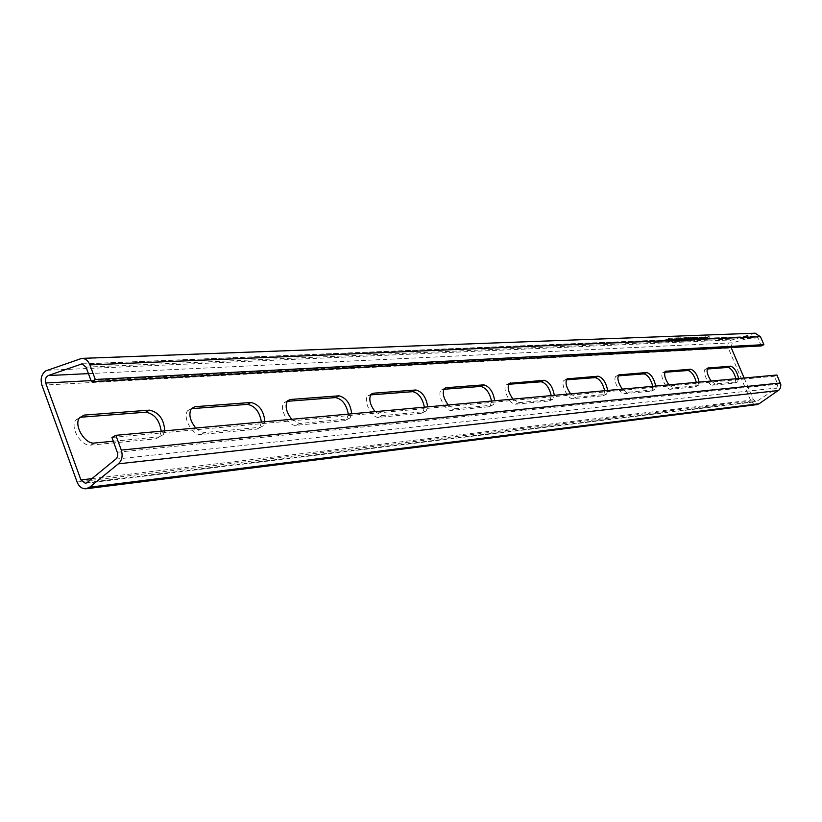 <?xml version="1.0" encoding="UTF-8"?>
<svg xmlns="http://www.w3.org/2000/svg" width="822" height="822" viewBox="0 0 822 822"><rect width="100%" height="100%" fill="white"/><g stroke="black" fill="none" stroke-linecap="round" stroke-linejoin="round"><path stroke-width="0.62" stroke-dasharray="4.11 3.08" d="M662.635 341.274L668.101 339.784L662.635 341.274M662.47 340.637L667.937 339.147L662.47 340.637M666.878 339.774L661.052 340.801L666.878 339.774M667.043 340.411L661.217 341.438L667.043 340.411M669.951 340.955L675.376 339.486L669.951 340.955M669.786 340.329L675.222 338.849L669.786 340.329M670.598 339.62L676.372 338.602L670.598 339.62M670.762 340.257L676.537 339.229L670.762 340.257M755.058 333.187L731.066 340.216C728.128 342.044 727.213 344.685 728.323 348.138L751.133 401.557L753.753 404.116L756.754 404.64M761.316 345.908L757.894 337.965L755.233 336.198L732.227 342.938L731.118 347.521M693.902 340.113L705.564 336.732L695.33 339.332L693.902 340.113L694.056 340.729L695.443 340.02L695.33 339.332M695.474 338.017L697.375 337.02L692.597 338.037L696.09 337.41L694.816 338.048L685.517 340.359L695.474 338.017L695.628 338.633L691.888 339.507L691.734 338.89M677.04 340.38L686.719 337.472L674.543 340.945L686.73 337.924L679.527 340.729L690.922 337.308L680.544 340.236L688.836 337.39L677.04 340.38L677.194 341.007L688.25 338.048L688.086 337.421M678.458 338.099L669.396 338.161L679.65 337.77L678.458 338.099L678.623 338.726L668.358 339.126L678.623 338.726M669.046 340.986L658.946 341.315L669.252 340.873L669.211 341.613L657.908 342.281L669.211 341.613M664.022 340.719L670.392 338.798L672.982 338.767L664.022 340.719L664.186 341.356L670.547 339.435L673.146 339.394L669.817 340.37L669.653 339.733M678.469 338.726L671.225 341.089L685.579 337.523L678.469 338.726L678.623 339.352L680.842 339.26L680.678 338.633M693.83 337.534L695.145 337.143L692.032 337.267L681.366 340.657L691.436 337.637L693.83 337.534L693.994 338.15L691.59 338.253L691.436 337.637M701.104 337.226L688.939 340.287L701.104 337.226L701.269 337.842L698.998 338.613L698.834 338.006M708.862 336.568L697.128 339.876L708.862 336.568L709.386 337.277L707.167 338.13L707.012 337.523M744.136 378.007L753.466 399.862L756.384 401.65L776.769 388.005L777.787 384.244L774.345 376.24L776.944 375.017M111.936 437.499L774.345 376.24M113.313 441.229L159.365 436.852L163.311 434.612L164.739 430.862M195.78 428.036L200.28 431.55L204.668 432.536L260.42 427.235L263.328 425.765L264.879 421.727M291.687 419.282L299.547 423.515L347.953 418.912L350.151 417.884L351.682 413.805M375.079 411.678L382.096 415.665L424.512 411.627L426.217 410.887L427.656 406.88M448.247 404.999L454.556 408.77L492.039 405.205L493.385 404.65L494.7 400.766M512.969 399.091L518.682 402.667L552.045 399.492L553.124 399.071L554.316 395.32M570.622 393.83L575.832 397.232L605.711 394.385L606.595 394.057L607.653 390.46M622.305 389.125L627.083 392.351L654.004 389.792L654.733 389.525L655.668 386.073M668.903 384.871L673.31 387.953L697.683 385.641L699.121 382.117M711.133 381.018L715.212 383.966L737.385 381.86L738.618 378.51M161.194 431.19L159.643 436.626L155.687 438.856L90.697 445.113C81.491 446.685 70.065 428.19 75.429 420.381L79.868 417.288M261.417 422.046L259.814 427.635L256.896 429.115L201.061 434.489C192.697 435.968 182.052 417.052 187.673 410.692L191.29 408.688M348.312 414.113L346.781 419.641L344.572 420.669L296.084 425.334C288.553 426.71 278.596 407.907 284.104 402.688L287.186 401.311M424.388 407.178L422.981 412.541L421.275 413.281L378.778 417.37C371.986 418.645 362.625 400.222 367.866 395.896L370.599 394.899M491.535 401.054L490.272 406.212L488.926 406.767L451.381 410.384C445.267 411.555 436.42 393.646 441.332 390.029L443.829 389.268M551.233 395.608L550.134 400.55L549.055 400.972L515.63 404.198C510.113 405.277 501.728 387.963 506.28 384.891L508.613 384.285M604.673 390.727L603.718 395.464L602.834 395.793L572.893 398.68C567.899 399.687 559.916 382.97 564.139 380.339L566.358 379.846M652.781 386.34L651.969 390.871L651.24 391.138L624.258 393.728C619.716 394.663 612.102 378.552 616.007 376.281L618.123 375.87M696.316 382.364L695.628 386.7L695.011 386.915L670.588 389.268C666.447 390.142 659.152 374.616 662.768 372.633L664.823 372.274M735.906 378.757L734.806 383.083L712.582 385.23C708.8 386.042 701.803 371.071 705.153 369.335L707.136 369.027M669.642 339.753L669.807 340.38L664.186 341.356M670.547 339.435L670.392 338.798M665.841 341.017L669.057 340.503L665.841 341.017L665.676 340.38L668.82 339.846L665.676 340.38M671.749 339.661L668.378 340.246L671.749 339.661L671.584 339.024L668.214 339.62L671.584 339.024M668.378 340.246L668.214 339.62M670.115 339.722L669.961 339.096M667.402 340.544L667.238 339.907M680.842 339.26L671.379 341.705L681.582 338.315L681.417 337.688M681.582 338.315L678.623 339.352M684.962 338.171L684.808 337.554M685.743 338.14L685.579 337.523M672.211 341.675L672.057 341.048M671.379 341.705L671.225 341.089M680.801 338.345L680.637 337.719M679.301 339.671L673.115 341.294L679.301 339.671L679.136 339.044L672.961 340.668L679.136 339.044M677.523 339.743L677.359 339.116M673.115 341.294L672.961 340.668M674.883 340.678L674.718 340.051M688.25 338.048L680.708 340.853L691.086 337.924L679.681 341.346L686.894 338.551L674.708 341.562L686.884 338.099L686.719 337.472M686.884 338.099L677.194 341.007M689 338.017L688.836 337.39M680.708 340.853L680.544 340.236M690.367 337.955L690.203 337.339M691.086 337.924L690.922 337.308M679.681 341.346L679.527 340.729M678.602 341.397L678.438 340.781M686.894 338.551L686.73 337.924M675.807 341.52L675.653 340.894M674.708 341.562L674.543 340.945M686.154 338.13L686 337.503M691.59 338.253L681.52 341.274L692.196 337.883L695.309 337.76L695.145 337.143M695.309 337.76L693.994 338.15M681.52 341.274L681.366 340.657M680.801 341.305L680.647 340.688M692.196 337.883L692.032 337.267M691.888 339.507L685.682 340.976L694.97 338.664L696.244 338.027L692.761 338.654L697.539 337.637L697.375 337.02M697.539 337.637L695.628 338.633M690.336 340.154L690.172 339.537M686.021 341.079L685.867 340.462M687.439 340.267L687.284 339.65M688.24 340.195L688.076 339.578M687.346 340.688L687.192 340.072M689.73 340.164L689.576 339.548M690.521 339.681L690.367 339.075M690.418 339.692L690.254 339.075M691.651 339.301L691.497 338.685M691.918 339.332L691.764 338.715M694.97 338.664L694.816 338.048M696.244 338.027L696.09 337.41M693.265 338.674L693.1 338.058M692.761 338.654L692.597 338.037M698.998 338.613L689.093 340.904L698.443 338.613L700.077 337.873L696.635 338.5L701.382 337.482L701.217 336.866M693.881 339.774L693.717 339.157M693.737 339.589L693.573 338.972M691.066 340.452L690.912 339.835M692.925 340.37L692.761 339.763M691.477 340.801L691.323 340.195M689.093 340.904L688.939 340.287M694.374 339.188L694.21 338.582M695.155 339.126L695.001 338.51M695.001 339.394L694.847 338.777M698.443 338.613L698.289 338.006M700.077 337.873L699.912 337.256M697.128 338.52L696.964 337.904M696.635 338.5L696.47 337.883M695.494 339.948L705.091 337.369L694.467 340.709L694.313 340.103M696.82 339.548L696.666 338.931M696.316 339.989L696.152 339.383M705.091 337.369L704.937 336.753M705.728 337.339L705.564 336.732M707.167 338.13L697.642 340.575L703.981 338.274L703.827 337.667M703.981 338.274L709.016 337.174M703.365 339.034L703.211 338.428M701.896 339.661L701.741 339.054M697.642 340.575L697.477 339.969M699.08 339.784L698.926 339.178M702.06 339.085L701.906 338.479M702.101 339.239L698.936 340.185L702.307 339.291L702.152 338.685L698.577 339.527L701.947 338.633M699.717 339.753L699.563 339.147M701.3 339.671L701.145 339.065M698.936 340.185L698.782 339.578M707.721 337.565L703.385 338.849L707.948 337.626L707.793 337.01L702.995 338.181L707.567 336.958M704.588 338.253L704.433 337.647M706.519 338.161L706.365 337.554M703.385 338.849L703.221 338.243M41.922 385.199L728.323 348.138M88.447 373.62L732.638 342.784M47.039 370.29L731.888 339.897M79.765 358.752L753.805 333.403M117.361 452.254L777.787 384.244M115.912 459.118L776.769 388.005M87.183 482.524L757.596 401.198M91.972 478.63L753.466 399.862M91.016 380.617L730.861 346.905M82.94 363.982L754.565 336.311M86.053 367.136L757.894 337.965M77.093 482.031L750.897 401.064M737.385 381.86L734.806 383.083M707.557 368.266L705.759 369.129M715.212 383.966L712.582 385.23M697.683 385.641L695.011 386.915M665.245 371.523L663.498 372.376M673.31 387.953L670.588 389.268M654.004 389.792L651.24 391.138M618.565 375.13L616.88 375.962M627.083 392.351L624.258 393.728M605.711 394.385L602.834 395.793M566.79 379.137L565.197 379.939M575.832 397.232L572.893 398.68M552.045 399.492L549.055 400.972M509.044 383.627L507.595 384.367M518.682 402.667L515.63 404.198M492.039 405.205L488.926 406.767M444.209 388.693L442.976 389.33M454.556 408.77L451.381 410.384M424.512 411.627L421.275 413.281M370.917 394.457L369.972 394.95M382.096 415.665L378.778 417.37M347.953 418.912L344.572 420.669M287.371 401.064L286.857 401.342M299.547 423.515L296.084 425.334M260.42 427.235L256.896 429.115M204.668 432.536L201.061 434.489M159.365 436.852L155.687 438.856M94.458 443.027L90.697 445.113M679.188 338.602L679.023 337.976M679.568 338.489L679.404 337.863M669.56 338.787L669.396 338.161M668.995 338.921L668.831 338.284M668.605 339.034L668.44 338.397M668.399 339.147L668.235 338.51M669.416 341.5L669.252 340.873M659.1 341.942L658.946 341.315M658.535 342.065L658.371 341.438M658.155 342.188L657.99 341.551M657.949 342.291L657.785 341.664M668.265 341.849L668.101 341.222M668.82 341.726L668.666 341.099M666.611 341.253L666.447 340.616M672.982 339.332L672.817 338.705M670.012 340.174L669.848 339.548M668.985 340.472L668.82 339.846M667.423 340.945L667.259 340.318M675.776 340.596L675.622 339.969M685.322 339.085L685.168 338.459M684.983 339.065L684.818 338.438M662.388 341.181L662.224 340.544M661.052 340.801L661.217 341.438M669.714 340.873L669.55 340.246M676.372 338.602L676.537 339.229M85.365 483.315L756.384 401.65M81.995 363.879L755.233 336.198M737.899 381.685L735.33 382.908M707.773 368.071L705.153 369.335M698.289 385.426L695.628 386.7M665.481 371.308L662.768 372.633M654.733 389.525L651.969 390.871M618.822 374.894L616.007 376.281M606.595 394.057L603.718 395.464M567.067 378.88L564.139 380.339M553.124 399.071L550.134 400.55M509.332 383.35L506.28 384.891M493.385 404.65L490.272 406.212M444.497 388.395L441.332 390.029M426.217 410.887L422.981 412.541M371.174 394.17L367.866 395.896M350.151 417.884L346.781 419.641M287.556 400.838L284.104 402.688M263.328 425.765L259.814 427.635M191.269 408.719L187.673 410.692M163.311 434.612L159.643 436.626M79.189 418.254L75.429 420.381M668.389 340.493L668.553 341.13M675.376 339.486L675.222 338.849M669.098 338.89L669.262 339.527M668.101 339.784L667.937 339.147M668.358 339.126L668.194 338.489M669.447 341.51L669.293 340.883M657.908 342.281L657.744 341.644M673.146 339.394L672.982 338.767M671.831 339.681L671.666 339.054M669.057 340.503L668.892 339.876M697.755 337.133L697.919 337.739M691.703 338.941L691.867 339.558M685.517 340.359L685.682 340.976M686.987 340.01L687.151 340.627M690.614 339.147L690.768 339.763M696.316 337.472L696.481 338.089M701.577 336.969L701.731 337.575M693.46 339.065L693.624 339.671M694.6 338.715L694.765 339.332M700.149 337.318L700.303 337.934M695.289 339.414L695.443 340.02M696.624 339.054L696.779 339.671M709.232 336.671L709.386 337.277M703.2 338.489L703.355 339.096M697.128 339.876L697.282 340.483M701.875 338.397L702.029 339.003M702.152 338.685L702.307 339.291M698.577 339.527L698.741 340.133M707.793 337.01L707.948 337.626M702.995 338.181L703.159 338.798"/><path stroke-width="1.23" d="M115.861 435.321L111.936 437.499L117.659 453.323L117.649 456.087L116.58 458.44L87.183 482.524L85.365 483.315L80.926 479.945L45.672 383.011L45.292 380.031L46.176 377.277L48.231 375.551L81.995 363.879L86.053 367.136L91.417 381.706L95.29 379.476L89.917 364.886C88.18 360.673 85.478 358.495 81.82 358.371L45.816 370.856C41.48 374.133 40.186 378.921 41.922 385.199L77.093 482.031C79.035 486.686 82.005 488.936 86.002 488.771L89.619 487.21L118.378 463.834C122.016 460.33 122.992 455.748 121.296 450.096L115.861 435.321L776.944 375.017L780.859 384.778L780.499 387.779L779.235 389.792L759.158 403.725L756.754 404.64L86.135 488.761M95.29 379.476L763.895 344.665L760.473 336.712L755.058 333.187M731.118 347.521L744.136 378.007M164.739 430.862C164.03 419.199 158.923 412.295 149.429 410.147L84.234 415.089L79.189 418.254C73.836 426.063 85.272 444.579 94.458 443.027L113.313 441.229M264.879 421.727C263.883 410.918 259.249 404.506 250.967 402.472L194.948 406.705L191.269 408.719C188.474 414.278 189.974 420.71 195.78 428.036M351.682 413.805C350.491 403.746 346.247 397.745 338.952 395.814L290.3 399.492L287.556 400.838C284.772 405.832 286.148 411.976 291.687 419.282M427.656 406.88C426.32 397.458 422.405 391.827 415.932 389.988L373.28 393.214L371.174 394.17C368.523 398.66 369.818 404.496 375.079 411.678M494.7 400.766C493.262 391.909 489.645 386.607 483.839 384.85L446.141 387.707L444.497 388.395C442.02 392.464 443.274 398.002 448.247 404.999M554.316 395.32C552.805 386.977 549.425 381.963 544.195 380.288L509.332 383.35C507.04 387.059 508.253 392.31 512.969 399.091M607.653 390.46C606.091 382.559 602.937 377.801 598.19 376.199L567.067 378.88C564.971 382.281 566.153 387.265 570.622 393.83M655.668 386.073C654.076 378.582 651.106 374.061 646.78 372.52L618.822 374.894C616.911 378.028 618.072 382.775 622.305 389.125M699.121 382.117C697.498 374.976 694.713 370.671 690.737 369.201L665.481 371.308C663.734 374.216 664.875 378.737 668.903 384.871M738.618 378.51C736.995 371.708 734.354 367.598 730.696 366.17L707.773 368.071C706.18 370.784 707.3 375.099 711.133 381.018M91.417 381.706L761.316 345.908L763.895 344.665M79.868 417.288L145.771 412.192C154.413 413.774 159.56 420.114 161.194 431.19M191.29 408.688L247.463 404.373C254.995 405.883 259.639 411.781 261.417 422.046M287.186 401.311L335.592 397.591C342.219 399.04 346.452 404.547 348.312 414.113M370.599 394.899L412.706 391.662C418.583 393.05 422.477 398.218 424.388 407.178M443.829 389.268L480.736 386.432C485.997 387.758 489.593 392.628 491.535 401.054M508.613 384.285L541.215 381.778C545.952 383.052 549.291 387.655 551.233 395.608M566.358 379.846L595.323 377.617C599.618 378.839 602.732 383.206 604.673 390.727M618.123 375.87L644.016 373.876C647.931 375.048 650.849 379.199 652.781 386.34M664.823 372.274L688.076 370.486C691.662 371.616 694.405 375.572 696.316 382.364M707.136 369.027L728.138 367.403C731.426 368.492 734.015 372.274 735.906 378.757M48.231 375.551L88.447 373.62M121.296 450.096L780.386 383.021M80.926 479.945L91.972 478.63M45.672 383.011L91.016 380.617M80.988 364.064L82.94 363.982M89.917 364.886L760.473 336.712M89.619 487.21L759.158 403.725M118.378 463.834L778.342 390.553M730.696 366.17L728.138 367.403M708.379 367.866L707.557 368.266M690.737 369.201L688.076 370.486M666.21 371.051L665.245 371.523M646.78 372.52L644.016 373.876M619.696 374.575L618.565 375.13M598.19 376.199L595.323 377.617M568.125 378.469L566.79 379.137M544.195 380.288L541.215 381.778M510.637 382.826L509.044 383.627M483.839 384.85L480.736 386.432M446.141 387.707L444.209 388.693M415.932 389.988L412.706 391.662M373.28 393.214L370.917 394.457M338.952 395.814L335.592 397.591M290.3 399.492L287.371 401.064M250.967 402.472L247.463 404.373M194.948 406.705L191.362 408.688M149.429 410.147L145.771 412.192M84.234 415.089L80.484 417.206M81.82 358.371L755.171 333.187"/></g></svg>
